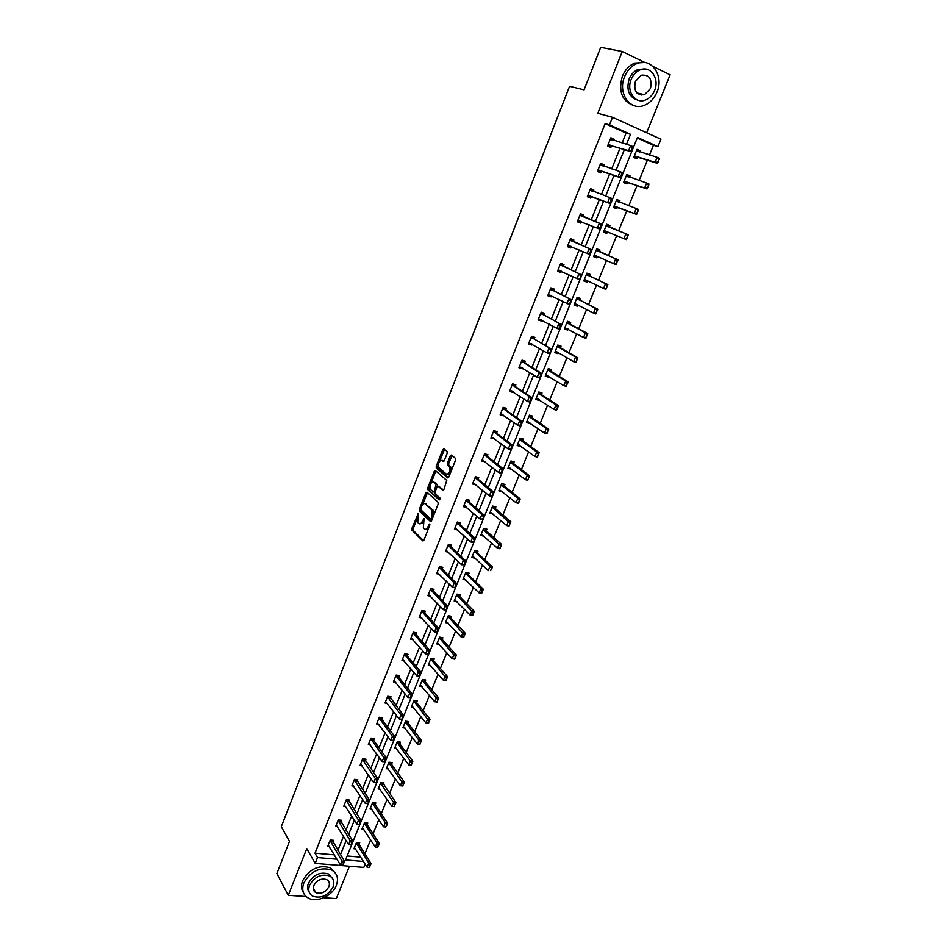 <?xml version="1.0" encoding="UTF-8"?>
<svg xmlns="http://www.w3.org/2000/svg" width="947" height="947" viewBox="0 0 947 947"><rect width="100%" height="100%" fill="white"/><g stroke="black" fill="none" stroke-linecap="round" stroke-linejoin="round"><path stroke-width="1.42" d="M418.42 513.191L411.945 528.26L411.945 530.154L422.788 540.855L423.948 540.074L429.772 525.325L429.725 523.94L428.151 526.414C426.967 528.994 425.736 529.847 424.445 528.959L423.345 527.881L424.067 518.565L422.48 520.98C421.308 523.537 420.089 524.389 418.823 523.525L417.745 522.46L418.42 513.191M315.02 891.186L314.073 891.091M644.907 62.526L622.262 51.505L600.706 47.35L584.05 89.858L569.573 86.272L281.306 826.672L289.474 841.374L276.867 873.536L288.29 895.317L306.118 896.537M323.815 897.744L336.315 898.585L349.431 866.221M646.647 132.734L670.133 74.789L652.921 66.42M447.162 453.388L447.091 451.459L443.906 448.842L442.723 449.718L436.259 466.208L436.259 468.043L447.659 477.868L448.854 477.004L455.471 460.242L455.483 458.395L451.447 455.045L450.251 455.933L447.446 463.071L447.434 464.918L449.695 466.907C450.523 471.417 449.446 473.843 446.475 474.21L438.792 467.569C437.976 463.154 439.029 460.739 441.953 460.325L443.196 461.367L444.368 460.491L447.162 453.388M365.163 864.126L363.814 867.405L315.197 863.404L306.781 848.619L288.29 895.317M315.197 863.404L317.517 857.568L337.002 859.225M622.084 143.044L626.097 133.054L605.133 123.655L315.008 853.188L317.517 857.568M605.133 123.655L609.489 124.886L612.52 117.298L660.947 139.209L657.94 146.596L637.461 137.422L345.56 859.947L363.518 861.462M622.262 51.505L597.806 113.285L612.52 117.298M426.931 492.132L425.783 492.961L419.414 509.19L419.414 511.06L430.435 521.501L431.595 520.696L438.118 504.195L438.118 502.301L426.931 492.132M427.807 487.776L434.223 471.428L435.383 470.564L446.771 480.437L443.942 489.433L442.758 490.286L438.165 486.225L436.993 487.066L435.147 491.742L435.147 493.612L440.024 498.039L439.195 499.945L427.807 489.635L427.807 487.776L429.121 488.107L429.879 486.178M629.483 177.29L630.051 175.917L626.819 174.532L623.576 182.558L626.796 183.919L627.459 182.286L646.979 188.974L644.623 187.968L646.635 183.043L626.346 175.716M609.288 227.138L609.927 225.564L606.696 224.261L603.499 232.157L606.731 233.435L603.511 232.133M607.358 231.897L606.731 233.435M589.484 275.968L590.135 274.381L586.891 273.174L583.754 280.939L586.986 282.135L583.837 280.726M587.519 280.833L586.986 282.135M570.011 324.004L570.662 322.406L567.431 321.282L564.341 328.917L567.573 330.03L564.495 328.526M567.999 328.976L567.573 330.03M550.858 371.26L551.509 369.65L548.277 368.608L545.235 376.125L548.479 377.155L545.46 375.545M548.81 376.326L548.479 377.155M532.013 417.745L532.676 416.135L529.432 415.165L526.437 422.563L529.681 423.51L526.733 421.817M529.918 422.918L529.681 423.51M528.237 479.679L528.746 477.347L527.787 480.295L525.419 479.667L527.242 475.216L529.61 475.856L513.463 463.485L514.126 461.864L510.883 460.976L507.947 468.256L511.191 469.132L508.314 467.345M495.222 508.515L495.885 506.882L492.641 506.065L489.741 513.227L492.985 514.032L490.179 512.161M477.264 552.823L477.927 551.178L474.684 550.432L471.831 557.487L475.003 558.197M472.802 615.148L473.275 612.958L472.482 615.503L470.103 615.029L471.843 610.791L474.21 611.277L459.579 596.421L460.254 594.787L457.01 594.112L454.193 601.049L457.046 601.629M454.915 658.875L455.377 656.721L454.619 659.148L452.252 658.721L453.956 654.555L456.324 654.981L442.166 639.367L442.853 637.722L439.609 637.118L436.839 643.936L439.42 644.41M437.301 701.916L437.751 699.797L437.052 702.106L434.685 701.727L436.354 697.619L438.733 697.998L425.037 681.639L425.712 679.993L422.469 679.449L419.746 686.173L422.113 686.563M419.971 744.283L420.409 742.199L419.971 744.283L417.378 744.058L419.036 740.021L421.403 740.353L408.157 723.271L408.844 721.614L405.6 721.141L402.913 727.758L405.115 728.077M402.913 785.986L403.327 783.95L402.913 785.986L400.344 785.738L401.978 781.76L404.345 782.044L391.537 764.265L392.224 762.607L388.98 762.193L386.34 768.715L388.4 768.976M370.549 807.744L383.582 826.778L385.18 822.86L387.548 823.109L375.166 804.642L375.852 802.985L372.621 802.63L370.017 809.046L371.946 809.259M354.462 847.47L367.069 867.192L368.643 863.333L371.011 863.534L359.043 844.428L359.73 842.759L356.498 842.463L353.929 848.784L355.764 848.95M347.17 855.981L360.843 857.165M364.926 853.815L370.632 839.8M373.059 833.845L378.836 819.64M381.25 813.722L387.11 799.327M389.513 793.444L395.444 778.86M397.835 773.001L403.848 758.239M406.216 752.415L412.312 737.453M414.668 731.664L420.835 716.5M423.179 710.747L429.429 695.394M431.761 689.676L438.094 674.122M440.414 668.44L446.83 652.672M449.127 647.038L455.625 631.069M457.91 625.458L464.504 609.276M466.764 603.724L473.441 587.329M475.69 581.801L482.449 565.193M484.686 559.713L491.54 542.88M493.754 537.446L500.691 520.388M502.893 515.002L509.924 497.72M512.102 492.369L519.228 474.873M521.395 469.558L528.615 451.826M530.758 446.57L538.074 428.6M540.192 423.38L547.615 405.174M549.71 400.013L557.227 381.558M559.31 376.444L566.922 357.753M568.981 352.686L576.699 333.746M578.735 328.727L586.56 309.539M588.572 304.567L596.492 285.13M598.492 280.217L606.518 260.508M608.495 255.654L616.627 235.685M618.58 230.879L626.796 210.719M628.796 205.807L637.035 185.565M639.095 180.522L647.369 160.197M649.476 155.012L653.43 145.293L637.213 138.025M362.476 827.678L375.296 847.068L376.882 843.173L379.25 843.398L367.081 824.612L367.767 822.943L364.524 822.623L361.943 828.992L363.826 829.181M383.334 784.542L384.009 782.873L380.765 782.482L378.149 788.958L380.138 789.194M411.412 765.212L411.838 763.164L411.412 765.212L408.832 764.987L410.465 760.974L412.845 761.281L399.812 743.845L400.498 742.188L397.255 741.738L394.603 748.308L396.722 748.604M428.6 723.177L429.038 721.081L428.364 723.33L425.996 722.975L427.665 718.903L430.033 719.258L416.562 702.532L417.248 700.887L414.005 700.378L411.306 707.042L413.579 707.397M446.073 680.479L446.522 678.348L445.8 680.715L443.433 680.313L445.126 676.17L447.493 676.572L433.572 660.58L434.247 658.934L431.003 658.366L428.257 665.137L430.731 665.563M463.829 637.106L464.29 634.928L463.521 637.414L461.142 636.964L462.858 632.762L465.237 633.212L450.819 617.953L451.518 616.343L448.274 615.692L445.481 622.581L448.191 623.102M468.386 574.711L469.061 573.065L465.806 572.355L462.976 579.351L465.983 579.99M500.182 548.242L500.679 545.969L499.803 548.727L497.424 548.171L499.199 543.827L501.579 544.383L486.202 530.746L486.876 529.113L483.633 528.343L480.756 535.446L484 536.203L481.218 534.297M504.313 486.095L504.976 484.462L501.732 483.609L498.809 490.83L502.052 491.671L499.211 489.848M537.73 456.454L538.263 454.098L537.269 457.117L534.901 456.454L536.736 451.968L539.103 452.642L522.697 440.71L523.36 439.088L520.116 438.165L517.157 445.504L520.4 446.416L517.488 444.676M556.978 409.412L557.523 407.009L556.481 410.181L554.113 409.459L555.972 404.902L558.339 405.624L541.388 394.591L542.051 392.981L538.819 391.987L535.801 399.433L539.044 400.427L536.061 398.782M539.328 399.717L539.044 400.427M576.545 361.588L577.102 359.138L576.001 362.452L573.633 361.683L575.527 357.043L577.895 357.824L560.387 347.727L561.05 346.128L557.807 345.039L554.741 352.615L557.984 353.693L554.942 352.13M558.363 352.746L557.984 353.693M596.444 312.96L597.012 310.462L595.852 313.93L593.497 313.09L595.414 308.379L597.782 309.219L579.694 300.081L580.357 298.494L577.125 297.334L574 305.029L577.244 306.177L574.131 304.721M577.717 305.005L577.244 306.177M616.675 263.503L617.266 260.958L616.035 264.58L613.68 263.68L615.645 258.886L618 259.798L599.333 251.653L599.984 250.067L596.752 248.824L593.591 256.649L596.823 257.892L593.639 256.53M597.391 256.471L596.823 257.892M619.338 202.327L619.942 200.835L616.71 199.497L613.49 207.464L616.722 208.79L617.373 207.18L636.573 214.389L634.218 213.418L636.218 208.541L616.248 200.657M639.722 152.053L640.243 150.774L637.011 149.354L633.732 157.439L636.964 158.859L637.639 157.19L657.467 163.334L655.111 162.292L657.135 157.332L636.526 150.561M653.43 145.293L657.94 146.596M626.476 144.358L630.524 134.308L609.489 124.886M340.47 854.703L346.164 840.581M348.638 834.437L354.391 820.126M356.853 814.018L362.701 799.505M365.14 793.432L371.058 778.73M373.485 772.693L379.487 757.789M381.901 751.8L387.986 736.695M390.389 730.729L396.556 715.423M398.936 709.504L405.186 693.985M407.553 688.102L413.886 672.37M416.23 666.534L422.658 650.601M424.99 644.8L431.489 628.642M433.809 622.889L440.402 606.506M442.699 600.8L449.387 584.204M451.672 578.534L458.443 561.713M460.704 556.078L467.569 539.032M469.819 533.457L476.779 516.174M479.004 510.646L486.06 493.127M488.261 487.646L495.411 469.89M497.601 464.456L504.846 446.451M507.012 441.065L514.351 422.836M516.506 417.497L523.951 399.007M526.07 393.727L533.623 374.988M535.73 369.756L543.377 350.769M545.46 345.584L553.214 326.336M555.273 321.211L563.134 301.702M565.17 296.636L573.136 276.855M575.149 271.836L583.222 251.795M585.21 246.836L593.402 226.522M595.367 221.622L603.63 201.095M605.642 196.1L613.94 175.491M616.012 170.342L624.345 149.662M626.097 133.054L630.524 134.308M337.878 850.37L343.524 836.296M345.986 830.188L351.716 815.923M354.166 809.839L359.967 795.385M362.405 789.336L368.288 774.682M370.703 768.68L376.669 753.824M379.072 747.858L385.121 732.8M387.501 726.87L393.632 711.623M396 705.716L402.203 690.268M404.558 684.409L410.856 668.736M413.188 662.924L419.568 647.05M421.889 641.273L428.364 625.186M430.66 619.445L437.218 603.132M439.503 597.45L446.144 580.913M448.416 575.279L455.14 558.517M457.389 552.918L464.219 535.943M466.445 530.379L473.358 513.179M475.572 507.663L482.579 490.226M484.781 484.769L491.884 467.084M494.062 461.674L501.259 443.752M503.413 438.39L510.705 420.231M512.836 414.928L520.234 396.521M522.353 391.253L529.847 372.597M531.942 367.4L539.541 348.484M541.613 343.335L549.307 324.17M551.355 319.068L559.156 299.643M561.192 294.6L569.1 274.914M571.1 269.931L579.126 249.972M581.103 245.036L589.235 224.806M591.188 219.941L599.392 199.509M601.392 194.537L609.631 174.023M611.691 168.897L619.965 148.324M315.008 853.188L334.421 854.869M611.561 145.743L610.886 147.436L607.572 145.992L610.862 137.777L614.165 139.245L613.656 140.523M620.77 176.272L621.788 173.775L620.77 176.272L618.107 176.698L620.522 177.728L601.333 171.206L600.706 172.875L597.391 171.478L600.647 163.334L603.961 164.742L603.405 166.139M591.259 196.467L590.608 198.101L587.294 196.739L590.526 188.666L593.84 190.039L593.236 191.543M581.233 221.539L580.606 223.101L577.291 221.787L580.487 213.785L583.802 215.111L583.163 216.709M571.254 246.469L570.674 247.901L567.36 246.634L570.532 238.691L573.846 239.97L573.207 241.58M561.358 271.185L560.837 272.487L557.523 271.268L560.671 263.396L563.986 264.627L563.335 266.249M551.545 295.701L551.071 296.873L547.757 295.701L550.882 287.888L554.196 289.084L553.545 290.705M541.814 320.003L541.4 321.057L538.074 319.92L541.175 312.179L544.489 313.327L543.838 314.949L561.24 324.478L559.452 328.136L560.813 325.898M532.167 344.116L531.8 345.039L528.485 343.95L531.551 336.268L534.866 337.381L534.215 339.002M522.602 368.016L522.282 368.821L518.956 367.767L521.998 360.156L525.325 361.221L524.662 362.855M513.108 391.727L512.836 392.413L509.522 391.407L512.54 383.855L515.855 384.873L515.204 386.518M503.697 415.248L500.146 414.845L503.141 407.352L506.467 408.335L505.805 409.98M494.358 438.568L490.866 438.094L493.825 430.66L497.151 431.607L496.488 433.253L512.505 445.149L510.682 448.89L512.007 446.724M485.101 461.71L481.644 461.142L484.592 453.779L487.918 454.69L487.255 456.336L502.999 468.682L501.176 472.435L502.49 470.292M475.915 484.651L472.506 484.024L475.43 476.708L478.756 477.584L478.093 479.241M466.812 507.414L463.438 506.704L466.338 499.46L469.665 500.288L469.002 501.957M454.915 528.059L457.768 530L454.453 529.219L457.318 522.022L460.644 522.815L459.982 524.484M448.665 552.255L445.528 551.545L448.381 544.407L451.695 545.164L451.032 546.845L465.758 560.908L463.912 564.72L465.19 562.625M439.633 574.332L436.674 573.693L439.503 566.614L442.829 567.336L442.154 569.017M430.696 596.243L427.89 595.675L430.707 588.643L434.022 589.342L433.347 591.011M421.853 617.989L419.178 617.468L421.971 610.507L425.286 611.158L424.611 612.839L438.603 628.121L436.745 631.98L438.011 629.921M413.093 639.568L410.536 639.107L413.306 632.194L416.621 632.809L415.946 634.502M404.405 660.994L401.966 660.568L404.7 653.702L408.027 654.294L407.352 655.987L420.87 672.05L419 675.921L420.255 673.897M395.799 682.242L393.455 681.864L396.177 675.057L399.492 675.613L398.817 677.306L412.111 693.737L410.229 697.631L411.483 695.619M387.264 703.337L385.015 702.994L387.714 696.234L391.028 696.755L390.353 698.46M378.812 724.266L376.634 723.958L379.309 717.258L382.635 717.743L381.949 719.448L394.792 736.624L392.91 740.53L394.141 738.542M370.419 745.04L368.324 744.756L370.975 738.115L374.302 738.565L373.615 740.27L386.234 757.813L384.352 761.731L385.571 759.754M362.097 765.661L360.073 765.413L362.713 758.807L366.027 759.234L365.341 760.938M353.858 786.128L351.882 785.892L354.498 779.345L357.812 779.748L357.137 781.453M345.667 806.43L343.761 806.228L346.353 799.73L349.668 800.097L348.993 801.801M337.558 826.589L335.7 826.4L338.28 819.96L341.595 820.291L340.908 822.008M329.509 846.594L327.698 846.429L330.254 840.025L333.569 840.332L332.882 842.049M481.254 534.203L497.424 548.171L499.791 548.147M466.764 507.533L465.048 505.864M475.832 484.876L473.95 483.23M484.971 462.041L483.065 460.431M494.18 439.029L492.251 437.455M503.473 415.816L501.508 414.289M512.836 392.413L510.847 390.922M522.282 368.821L520.27 367.377M531.8 345.039L529.752 343.631M541.4 321.057L539.328 319.695M551.071 296.873L548.976 295.547M560.837 272.487L558.706 271.209M570.674 247.901L568.52 246.658M580.606 223.101L578.416 221.906M619.942 200.835L616.675 199.604M593.84 190.039L590.49 188.761M630.051 175.917L626.748 174.721M603.961 164.742L600.576 163.523M640.243 150.774L636.893 149.638M614.165 139.245L610.744 138.073M420.137 523.833L422.978 522.839M425.771 529.278L428.541 528.438M417.154 518.613L413.247 528.568L413.259 530.45L423.617 540.666M419.414 509.19L420.728 509.51L420.788 511.451L431.228 521.323M427.476 492.629L422.622 504.68M420.847 508.468L420.847 509.782L430.518 518.909L431.335 518.34L432.14 516.328L432.128 510.255L425.298 503.875C424.007 503.046 422.788 503.922 421.628 506.479L420.847 508.468M430.802 518.98L432.152 519.287M434.022 514.564L433.442 510.575L431.915 510.019M425.369 503.899L433.229 510.338M431.205 482.781L435.525 471.76L434.223 471.428M435.951 471.061L435.525 471.76M443.527 490.132L439.112 486.462M439.87 499.673L427.878 489.717M433.466 482.059C430.554 482.425 429.524 484.84 430.352 489.279L433.11 491.801L434.282 490.96L436.117 484.438L433.809 482.153M433.489 491.895L435.028 492.12M437.561 486.237L437.443 484.769L436.046 484.343M434.78 482.402L437.36 484.686M429.121 488.107L429.18 490.037M442.367 460.443L443.918 461.225M447.801 474.554L450.109 473.82M451.494 470.304L451.021 467.262L449.458 466.646M452.05 455.543L448.76 463.426L448.76 465.273L450.784 466.989M438.307 464.681L437.561 468.386L448.416 477.726M444.498 449.328L439.751 461M369.957 865.534L369.164 867.464L370.348 865.57L356.297 842.948M356.711 844.215L359.043 844.428L358.475 842.641M367.069 867.192L369.164 867.464M370.348 865.57L371.011 863.534M342.53 865.274L343.725 863.356L342.53 865.274L340.435 865.002L328.23 845.091M330.065 840.498L342.009 861.095L344.436 861.297L343.725 863.356M332.314 840.214L344.436 861.297M340.435 865.002L342.009 861.095L343.323 863.321M303.833 882.947C301.501 889.707 302.957 894.726 308.201 898.016C316.653 903.107 332.48 895.921 336.363 885.35C338.801 878.366 337.215 873.241 331.58 869.962C319.991 866.718 310.746 871.051 303.833 882.947M335.38 873.051L330.325 867.807C318.76 864.564 309.527 868.873 302.626 880.757C300.909 885.35 301.182 889.328 303.454 892.678M309.195 892.133C307.408 889.683 307.148 886.735 308.438 883.291C313.433 874.708 320.11 871.595 328.467 873.974L332.172 877.999M309.562 885.315C307.87 890.216 308.923 893.838 312.747 896.205C321.151 898.762 327.911 895.708 333.013 887.031C334.765 882.012 333.628 878.331 329.615 875.975C321.246 873.608 314.558 876.721 309.562 885.315M328.869 886.723C329.994 883.504 329.272 881.136 326.715 879.621C321.317 878.07 316.996 880.071 313.765 885.623C312.664 888.795 313.35 891.139 315.836 892.666C321.246 894.288 325.59 892.311 328.869 886.723M313.504 889.955L314.499 890.227M624.547 76.754C617.468 93.031 630.086 111.166 644.007 105.437C649.808 103.211 654.128 98.772 656.969 92.143C664.249 75.938 651.406 57.092 636.976 63.532C631.389 65.899 627.257 70.303 624.547 76.754M644.587 62.478L634.739 63.082C629.175 65.438 625.044 69.829 622.345 76.269C618.166 91.67 622.072 101.447 634.076 105.614M637.887 100.181C629.009 97.316 626.097 90.237 629.151 78.932C631.104 74.268 634.111 71.096 638.148 69.403L645.475 69.084M631.187 79.394C626.062 91.125 635.165 104.288 645.262 100.086C649.429 98.452 652.53 95.256 654.566 90.486C659.799 78.79 650.577 65.272 640.208 69.841C636.159 71.534 633.152 74.718 631.187 79.394M650.447 88.533C652.376 78.873 649.311 74.434 641.226 75.227L635.39 81.383C633.496 90.983 636.526 95.422 644.481 94.712L650.447 88.533M641.083 95.114L642.622 94.274M378.196 845.375L377.403 847.316L378.599 845.411L364.323 823.121M364.737 824.375L367.081 824.612L366.489 822.813M375.296 847.068L377.403 847.316M378.599 845.411L379.25 843.398M386.518 825.062L385.713 827.015L386.909 825.097L372.408 803.151M372.834 804.394L375.166 804.642L374.562 802.843M383.582 826.778L385.713 827.015M386.909 825.097L387.548 823.109M350.769 844.89L351.964 842.96L350.769 844.89L348.65 844.629L336.232 825.062M338.079 820.433L350.236 840.699L352.663 840.924L351.964 842.96M340.316 820.161L352.663 840.924M348.65 844.629L350.236 840.699L351.562 842.913M359.067 824.34L360.274 822.398L359.067 824.34L356.936 824.103L344.294 804.891M346.152 800.227L358.534 820.138L360.961 820.386L360.274 822.398M348.378 799.955L360.961 820.386M356.936 824.103L358.534 820.138L359.872 822.351M394.473 806.607L394.887 804.583L394.473 806.607L391.928 806.335L393.55 802.393L380.552 783.027M394.887 804.583L393.55 802.393L395.917 802.654L382.683 782.719M378.67 787.655L391.928 806.335L394.082 806.56M395.278 804.63L395.917 802.654M367.827 803.683L368.643 801.683L367.827 803.683L365.282 803.411L352.414 784.566M354.296 779.866L366.891 799.422L369.318 799.694L368.643 801.683M356.51 779.582L369.318 799.694M367.424 803.636L365.282 803.411L366.891 799.422L368.229 801.636M403.327 783.95L388.755 762.749M389.205 763.969L391.537 764.265L390.874 762.442M386.861 767.413L400.344 785.738L402.511 785.939M403.718 783.998L404.345 782.044M376.255 782.814L377.072 780.802L376.255 782.814L373.686 782.565L360.594 764.087M362.488 759.352L375.32 778.541L377.735 778.836L377.072 780.802M364.69 759.068L377.735 778.836M375.852 782.767L373.686 782.565L375.32 778.541L376.669 780.754M411.838 763.164L397.018 742.33M397.48 743.525L399.812 743.845L399.137 741.998M395.124 747.017L408.832 764.987L411.01 765.164M412.229 763.211L412.845 761.281M384.754 761.79L382.162 761.554L368.845 743.442M370.75 738.672L383.807 757.493L386.234 757.813M372.94 738.388L373.592 740.246L371.2 739.915M384.352 761.731L382.162 761.554L383.807 757.493L385.169 759.707M420.409 742.199L405.352 721.744M405.825 722.928L408.157 723.271L407.447 721.413M403.434 726.467L417.378 744.058L419.58 744.224M420.799 742.259L421.403 740.353M393.313 740.59L390.709 740.376L377.155 722.644M379.084 717.838L392.366 736.281L394.792 736.624M381.25 717.542L381.925 719.412L379.534 719.069M392.91 740.53L390.709 740.376L392.366 736.281L393.739 738.482M429.038 721.081L413.744 700.993M414.23 702.165L416.562 702.532L415.828 700.662M411.815 705.764L425.996 722.975L428.21 723.117M429.441 721.141L430.033 719.258M401.942 719.223L402.771 717.163L401.753 719.389L399.326 719.022L385.536 701.691M387.465 696.838L400.983 714.902L403.41 715.269L402.771 717.163M389.619 696.542L403.41 715.269M401.54 719.164L399.326 719.022L400.983 714.902L402.368 717.104M437.751 699.797L422.208 680.088M422.693 681.248L425.037 681.639L424.268 679.745M420.267 684.894L434.685 701.727L436.91 701.857M438.141 699.857L438.733 697.998M410.643 697.69L408.003 697.513L393.976 680.562M395.929 675.684L409.684 693.358L412.111 693.737M398.06 675.365L398.794 677.271L396.402 676.88M410.229 697.631L408.003 697.513L409.684 693.358L411.069 695.548M446.522 678.348L430.731 659.029M431.228 660.166L433.572 660.58L432.767 658.674M428.778 663.871L443.433 680.313L445.682 680.419M446.925 678.407L447.493 676.572M455.377 656.721L439.325 637.793M442.166 639.355L439.822 638.917L442.166 639.367L441.338 637.438M437.348 642.682L452.252 658.721L454.524 658.804M455.767 656.792L456.324 654.981M464.29 634.928L447.99 616.402M448.499 617.515L450.843 617.977L449.979 616.035M445.99 621.315L461.142 636.964L463.426 637.023M464.681 634.999L465.237 633.212M473.275 612.958L456.714 594.846M457.235 595.935L459.579 596.421L458.679 594.456M454.702 599.794L470.103 615.029L472.411 615.077M473.666 613.029L474.21 611.277M481.857 593.023L482.331 590.81L481.514 593.426L479.146 592.929L480.887 588.655L465.51 573.113M482.331 590.81L480.887 588.655L483.254 589.152L468.327 574.651L467.439 572.722M463.485 578.108L479.146 592.929L481.467 592.94M482.733 590.892L483.254 589.152M473.133 556.445L488.25 570.639L490.013 566.33L474.376 551.213M474.992 552.077L477.252 552.811L476.27 550.799M491.469 568.484L490.582 570.639L491.86 568.567L490.013 566.33L492.381 566.862L477.252 552.811M491.86 568.567L492.381 566.862M483.941 530L483.301 529.136M500.679 545.969L483.858 530.19L486.202 530.746L485.172 528.71M501.07 546.064L501.579 544.383M492.949 507.734L492.31 506.882M509.45 525.573L509.96 523.277L509.06 526.094L506.681 525.526L508.468 521.146L510.847 521.726L495.21 508.503L494.145 506.444M509.96 523.277L492.89 507.722M490.238 511.996L506.681 525.526L509.06 525.467M510.35 523.383L510.847 521.726M502.04 485.302L501.389 484.45M518.802 502.715L519.311 500.407L518.388 503.295L516.02 502.691L517.82 498.276L520.187 498.891L504.301 486.083L503.177 483.988M519.311 500.407L517.82 498.276L501.969 485.468L504.301 486.083M499.306 489.611L516.02 502.691L518.411 502.62M519.714 500.513L520.187 498.891M511.191 462.681L510.54 461.852M509.226 467.522L509.829 467.581M528.746 477.347L527.242 475.216L511.131 462.846L513.463 463.485L512.28 461.367M508.432 467.049L525.419 479.667L527.834 479.573M529.136 477.454L529.61 475.856M419.403 675.992L416.751 675.827L402.475 659.278M404.452 654.353L418.444 671.636L420.87 672.05M406.559 654.034L407.328 655.951L404.937 655.537M419 675.921L416.751 675.827L418.444 671.636L419.852 673.826M428.245 654.105L429.098 651.998L427.997 654.389L425.57 653.963L411.057 637.816M413.034 632.856L427.275 649.737L429.701 650.175L429.098 651.998M415.129 632.537L415.922 634.466L429.701 650.175M415.922 634.454L413.519 634.017L415.922 634.466M427.843 654.034L425.57 653.963L427.275 649.737L428.695 651.927M437.147 632.051L434.46 631.921L419.699 616.201M421.687 611.194L436.176 627.66L438.603 628.121M423.759 610.862L424.587 612.816L422.196 612.342M436.745 631.98L434.46 631.921L436.176 627.66L437.609 629.85M446.132 609.821L446.996 607.678L445.848 610.188L443.421 609.702L428.399 594.396M430.412 589.365L445.161 605.417L447.588 605.902L446.996 607.678M432.459 589.01L433.288 590.952L447.588 605.902M445.729 609.738L443.421 609.702L445.161 605.417L446.593 607.595M455.187 587.412L456.063 585.246L454.891 587.815L452.453 587.306L437.183 572.438M439.207 567.36L454.205 582.985L456.632 583.494L456.063 585.246M441.231 566.993L442.131 568.993L456.632 583.494M454.785 587.318L452.453 587.306L454.205 582.985L455.649 585.151M446.013 550.314L446.842 550.503M464.314 564.814L461.568 564.732L446.025 550.29M448.073 545.176L463.332 560.364L465.758 560.908M450.062 544.797L451.009 546.821L448.618 546.265M463.912 564.72L461.568 564.732L463.332 560.364L464.788 562.542M473.512 542.027L474.4 539.826L473.18 542.524L470.754 541.968L454.951 527.964M457.01 522.803L472.529 537.565L474.956 538.133L474.4 539.826M458.964 522.413L459.958 524.46L474.956 538.133M473.109 541.933L470.754 541.968L472.529 537.565L473.997 539.731M463.876 505.627L464.894 505.887M482.792 519.063L483.692 516.837L482.437 519.607L480.011 519.015L463.935 505.473M466.019 500.265L481.798 514.576L484.225 515.18L483.692 516.837M467.936 499.862L468.966 501.934L484.225 515.18M482.39 518.956L480.011 519.015L481.798 514.576L483.278 516.742M472.908 483.017L474.258 483.266M492.144 495.897L493.044 493.659L491.777 496.5L489.339 495.873L473.003 482.792M475.098 477.548L491.15 491.398L493.576 492.026L493.044 493.659M476.968 477.11L478.057 479.218L493.576 492.026M491.742 495.79L489.339 495.873L491.15 491.398L492.641 493.553M482.011 460.23L483.55 460.479M501.579 472.541L501.188 473.192L498.761 472.541L482.141 459.922M484.248 454.631L500.572 468.031L502.999 468.682M486.083 454.181L487.22 456.324L484.828 455.661M501.176 472.435L498.761 472.541L500.572 468.031L502.088 470.185M520.424 439.882L519.761 439.053M518.411 444.853L519.193 444.901M538.263 454.098L536.736 451.968L520.365 440.035L522.697 440.71L521.454 438.544M517.642 444.297L534.901 456.454L537.34 456.336M538.654 454.205L539.103 452.642M491.197 437.254L492.925 437.49M511.084 448.996L510.67 449.695L508.243 449.02L491.351 436.875M493.482 431.548L510.078 444.474L512.505 445.149M495.257 431.063L496.465 433.229L494.18 432.412M510.682 448.89L508.243 449.02L510.078 444.474L511.605 446.617M529.728 416.905L529.065 416.088M527.668 421.983L528.639 422.019M547.319 433.028L547.851 430.648L546.833 433.75L544.466 433.051L546.312 428.529L548.68 429.228L532.001 417.745L530.699 415.544M547.851 430.648L546.312 428.529L529.669 417.047L532.001 417.745M526.923 421.368L544.466 433.051L546.928 432.909M548.242 430.767L548.68 429.228M500.454 414.088L502.384 414.312M520.672 425.262L521.608 422.966L520.246 425.996L517.82 425.298L500.632 413.638M502.786 408.264L519.666 420.705L522.093 421.427L521.608 422.966M504.514 407.755L505.781 409.956L522.093 421.427M520.27 425.144L517.82 425.298L519.666 420.705L521.205 422.847M539.115 393.727L538.429 392.922M537.008 398.936L538.168 398.947M557.523 407.009L555.972 404.902L539.056 393.869L541.388 394.591L540.015 392.354M536.274 398.249L554.113 409.459L556.587 409.293M557.913 407.127L558.339 405.624M509.782 390.732L511.913 390.933M530.344 401.315L531.279 399.007L529.894 402.108L527.467 401.374L509.995 390.2M512.161 384.79L529.337 396.746L531.752 397.491L531.279 399.007M513.83 384.257L515.168 386.494L531.752 397.491M529.941 401.197L527.467 401.374L529.337 396.746L530.876 398.876M548.573 370.372L547.887 369.579M545.709 374.941L563.832 385.666L565.714 381.073L548.514 370.502L550.846 371.248L549.402 368.975M546.407 375.71L547.768 375.687M567.265 383.18L566.33 385.476L567.667 383.298L565.714 381.073L568.082 381.83L550.846 371.248M566.72 385.607L566.199 386.412L563.832 385.666L566.33 385.476M567.667 383.298L568.082 381.83M519.193 367.187L521.537 367.341M540.098 377.178L541.045 374.846L539.624 378.019L537.198 377.249L519.43 366.584M521.619 361.115L539.08 372.585L541.506 373.355L541.045 374.846M523.229 360.547L524.638 362.843L541.506 373.355M539.695 377.048L537.198 377.249L539.08 372.585L540.642 374.716M558.103 346.827L557.404 346.034M555.214 351.444L556.209 351.515M555.889 352.284L557.463 352.225M577.102 359.138L575.527 357.043L558.055 346.945L560.387 347.727L558.848 345.395M556.22 351.491L573.633 361.683L576.155 361.458M577.492 359.268L577.895 357.824M528.675 343.453L531.231 343.56M549.935 352.829L550.882 350.473L549.438 353.716L547.011 352.923L528.947 342.767M531.149 337.25L551.332 349.029L550.882 350.473M532.688 336.647L534.179 338.99L551.332 349.029M549.532 352.698L547.011 352.923L548.905 348.224L550.479 350.343M567.715 323.081L567.016 322.3M564.803 327.757L583.518 337.487L585.435 332.811L567.667 323.199L569.999 324.004L568.389 321.613M565.454 328.668L567.229 328.55M569.798 323.803L567.466 322.998L569.798 323.803M587.01 334.907L586.051 337.239L587.412 335.037L585.435 332.811L587.791 333.628L569.999 324.004M586.453 337.381L585.885 338.292L583.518 337.487L586.051 337.239M587.412 335.037L587.791 333.628M538.239 319.518L541.021 319.565M559.855 328.266L559.334 329.213L556.907 328.384L538.547 318.748M540.761 313.197L561.24 324.478M542.24 312.546L543.815 314.937L541.518 314.013M559.452 328.136L556.907 328.384L558.825 323.649L560.411 325.756M574.474 303.869L575.48 303.904M575.089 304.863L577.09 304.685M597.012 310.462L595.414 308.379L576.699 298.376M577.374 299.252L579.694 300.081L578.013 297.654M575.492 303.869L593.497 313.09L596.042 312.818M597.403 310.604L597.782 309.219M547.887 295.381L550.882 295.357M569.857 303.502L570.816 301.11L569.313 304.508L548.218 294.529M550.456 288.93L571.242 299.726L570.816 301.11M551.876 288.243L553.522 290.682L571.242 299.726M569.455 303.36L566.886 303.644L568.816 298.861L570.414 300.968M584.216 279.791L585.234 279.815M584.82 280.857L587.033 280.608M606.518 288.338L607.098 285.816L605.902 289.356L603.547 288.492L605.488 283.733L586.465 274.251M607.098 285.816L605.488 283.733L607.844 284.609L589.472 275.968L587.744 273.494M585.258 279.756L603.547 288.492L606.116 288.196M607.489 285.958L607.844 284.609M557.605 271.043L560.849 270.937M579.943 278.525L580.913 276.122L579.375 279.59L557.984 270.12M560.233 264.462L581.328 274.772L580.913 276.122M561.618 263.751L563.299 266.225L581.328 274.772M579.54 278.382L576.96 278.69L578.901 273.872L580.511 275.968M594.041 255.512L595.071 255.512M594.609 256.649L597.06 256.317M617.266 260.958L615.645 258.886L596.314 249.925M597.001 250.754L599.333 251.653L597.581 249.144M595.107 255.453L613.68 263.68L616.284 263.361M617.657 261.112L618 259.798M567.419 246.504L570.887 246.303M590.123 253.334L590.703 250.754L589.531 254.447L567.821 245.486M570.094 239.792L591.496 249.594L591.106 250.908M571.467 239.082L573.172 241.568L591.496 249.594M589.709 253.18L587.116 253.524L589.07 248.659L590.703 250.754M626.926 238.466L627.518 235.886L626.263 239.591L623.907 238.656L625.884 233.826L628.24 234.761L609.276 227.126L607.489 224.853M603.961 231.032L604.991 231.009M604.494 232.252L607.063 231.837L604.742 230.914M627.518 235.886L625.884 233.826L606.234 225.398M605.026 230.938L623.907 238.656L626.523 238.301M627.908 236.04L628.24 234.761M577.303 221.764L581.044 221.468M581.399 214.448L583.127 216.697L601.747 224.19L599.984 227.765L601.369 225.469M600.386 227.931L599.771 229.091L577.741 220.663M580.038 214.922L601.747 224.19M599.984 227.765L597.356 228.132L599.333 223.232L600.966 225.315M619.042 202.208L617.48 200.184M637.864 210.601L636.218 208.541L638.574 209.512L636.858 213.039L638.254 210.767M613.952 206.339L634.218 213.418L636.858 213.039M614.331 207.807L617.361 207.18L615.029 206.221M637.26 213.205L636.573 214.389M591.402 189.424L592.917 191.424M610.33 202.125L611.336 199.651L610.33 202.125L607.678 202.528L610.105 203.522L591.224 196.455L588.253 197.13M590.064 189.826L609.679 197.58L607.678 202.528L587.744 195.615M611.336 199.651L609.679 197.58L612.093 198.574L611.738 199.817M610.105 203.522L610.732 202.291M629.021 177.136L627.553 175.313M648.293 185.103L646.635 183.043L648.991 184.049L647.677 187.731L648.683 185.269M624.026 181.445L644.623 187.968L647.286 187.565M624.404 182.913L627.447 182.286L625.127 181.303M647.677 187.731L646.979 188.974M601.499 164.186L602.908 165.974M600.173 164.518L620.119 171.703L618.107 176.698L598.954 170.2L601.333 171.206L598.338 171.881M598.954 170.2L597.841 170.365M621.788 173.775L620.119 171.703L622.534 172.733L622.191 173.94M620.522 177.728L621.173 176.438M639.083 151.851L637.71 150.23M634.632 157.806L637.627 157.178L635.307 156.16L655.111 162.292L658.189 162.032L658.816 159.368L657.798 161.854M658.816 159.368L657.135 157.332L659.491 158.374L659.207 159.546M634.182 156.338L635.307 156.16M658.189 162.032L657.467 163.334M631.306 150.182L632.324 147.661L631.306 150.182L628.619 150.644L631.022 151.698L611.525 145.743L608.613 146.394M611.667 138.736L612.981 140.322M610.365 138.996L630.643 145.601L628.619 150.644L608.021 144.891M632.324 147.661L630.643 145.601L633.058 146.667L632.726 147.839M631.022 151.698L631.708 150.36M418.598 513.984L417.627 513.748M429.914 524.745L428.908 524.508M424.209 519.311L423.226 519.086M423.546 521.229L422.48 520.98M429.24 526.674L428.151 526.414M413.306 530.509L412.004 530.202M413.247 528.568L411.945 528.26M420.788 511.451L419.474 511.131M427.085 493.28L425.783 492.961M432.424 518.601L431.335 518.34M433.229 516.588L432.14 516.328M426.612 504.195L425.298 503.875M439.479 486.557L438.165 486.225M435.348 491.233L434.282 490.96M437.242 486.58L436.117 486.296M443.267 460.68L441.953 460.325M448.842 465.368L447.529 465.024M448.76 463.426L447.446 463.071M451.577 456.288L450.251 455.933M437.644 468.469L436.342 468.126M437.573 466.551L436.259 466.208M444.036 450.074L442.723 449.718M358.901 844.108L356.569 843.895M330.479 841.8L332.859 842.013M330.337 841.481L332.728 841.694M366.939 824.292L364.607 824.068M375.024 804.334L372.692 804.086M338.493 821.736L340.884 821.972M338.363 821.416L340.742 821.653M346.578 801.505L348.97 801.778M346.448 801.198L348.827 801.458M383.18 784.223L380.848 783.95M383.322 784.53L380.99 784.258M354.723 781.133L357.114 781.417M354.58 780.825L356.972 781.109M391.395 763.969L389.051 763.661M362.938 760.607L365.317 760.914M362.796 760.299L365.175 760.607M399.67 743.549L397.326 743.229M371.058 739.619L373.449 739.938M408.003 722.975L405.671 722.632M379.392 718.773L381.783 719.116M416.408 702.248L414.064 701.881M387.939 698.046L390.33 698.424M387.785 697.761L390.176 698.14M424.872 681.355L422.54 680.964M396.248 676.584L398.64 676.987M433.406 660.296L431.074 659.893M442 639.083L439.668 638.645M450.665 617.704L448.333 617.243M459.402 596.16L457.07 595.675M468.209 574.438L465.865 573.929M468.374 574.699L466.042 574.19M477.075 552.551L474.743 552.018M486.012 530.498L483.68 529.929M495.032 508.255L492.7 507.675M495.21 508.503L492.878 507.912M504.112 485.847L501.78 485.231M513.274 463.249L510.942 462.61M404.783 655.253L407.174 655.679M413.377 633.744L415.769 634.194M422.042 612.07L424.434 612.543M430.932 590.49L433.324 590.987M430.767 590.23L433.158 590.727M439.87 568.271L442.131 568.993M439.574 568.212L441.965 568.733M448.44 546.017L450.831 546.561M457.555 523.892L459.958 524.46M457.389 523.644L459.78 524.212M466.575 501.33L468.966 501.934M466.398 501.081L468.789 501.685M475.785 478.424L478.057 479.218M475.489 478.353L477.88 478.981M484.651 455.424L487.042 456.087M522.507 440.473L520.163 439.81M493.884 432.317L496.275 433.004M531.812 417.52L529.48 416.822M503.39 409.258L505.781 409.956M503.2 409.033L505.591 409.731M541.187 394.366L538.855 393.656M512.883 385.63L515.168 386.494M512.587 385.536L514.979 386.281M550.645 371.035L548.313 370.289M522.247 362.074L524.638 362.843M522.046 361.861L524.437 362.63L522.069 361.896M560.186 347.513L557.854 346.732M531.8 338.186L534.179 338.99M531.587 337.984L533.978 338.777L531.61 338.008M543.614 314.735L541.222 313.919L543.602 314.735M579.481 299.891L577.149 299.051M551.13 289.829L553.522 290.682M550.917 289.628L553.308 290.492M589.259 275.778L586.927 274.914M589.472 275.968L587.14 275.104M585.791 280.016L584.986 279.72M558.754 270.025L559.547 270.321M560.92 265.338L563.299 266.225M560.707 265.148L563.086 266.036M599.108 251.464L596.788 250.576M596.267 255.962L594.823 255.418M568.602 245.38L570.023 245.924M570.792 240.645L573.172 241.568M570.567 240.467L572.959 241.39M609.039 226.96L606.719 226.025M609.276 227.126L606.944 226.203M578.546 220.521L580.925 221.468M580.736 215.75L583.127 216.697M580.523 215.573L582.902 216.52M618.687 202.078L616.734 201.273M617.065 207.156L614.745 206.197M588.561 195.461L590.94 196.443M588.845 195.484L591.224 196.455M590.561 190.465L592.467 191.258M627.778 176.722L626.843 176.32M627.151 182.274L624.831 181.291M598.658 170.188L601.049 171.194M600.682 165.145L601.594 165.536M637.651 151.425L637.035 151.153M637.331 157.178L634.999 156.16M608.85 144.69L611.229 145.731M609.146 144.69L611.525 145.743M610.886 139.611L611.49 139.872M413.259 530.45L411.945 530.154M420.728 511.38L419.414 511.06M433.442 510.575L432.128 510.255M437.443 484.769L436.117 484.438M429.109 489.966L427.807 489.635M451.021 467.262L449.695 466.907M448.76 465.273L447.434 464.918M437.561 468.386L436.259 468.043M313.232 887.955L315.836 892.666M328.467 873.974L329.615 875.975M331.58 869.962L330.325 867.807M636.905 92.913L644.481 94.712M638.148 69.403L640.208 69.841M636.976 63.532L634.739 63.082M450.819 617.953L448.476 617.491M459.544 596.385L457.2 595.9M468.327 574.651L466.066 573.977M477.193 552.74L474.932 552.065M486.119 530.663L483.787 530.107M495.127 508.409L492.783 507.817M504.195 485.977L501.863 485.361M513.345 463.367L511.001 462.728M422.173 612.318L424.576 612.792M430.897 590.455L433.288 590.952M439.692 568.413L442.083 568.934M448.547 546.206L450.95 546.75M457.484 523.809L459.875 524.378M466.492 501.235L468.883 501.839M475.56 478.484L477.963 479.111M484.722 455.543L487.113 456.194M522.566 440.568L520.223 439.905M493.943 432.412L496.335 433.099M531.859 417.591L529.527 416.905M503.248 409.104L505.639 409.814M541.222 394.425L538.89 393.715M512.623 385.595L515.014 386.34M550.669 371.082L548.337 370.336M560.198 347.537L557.866 346.756"/></g></svg>
